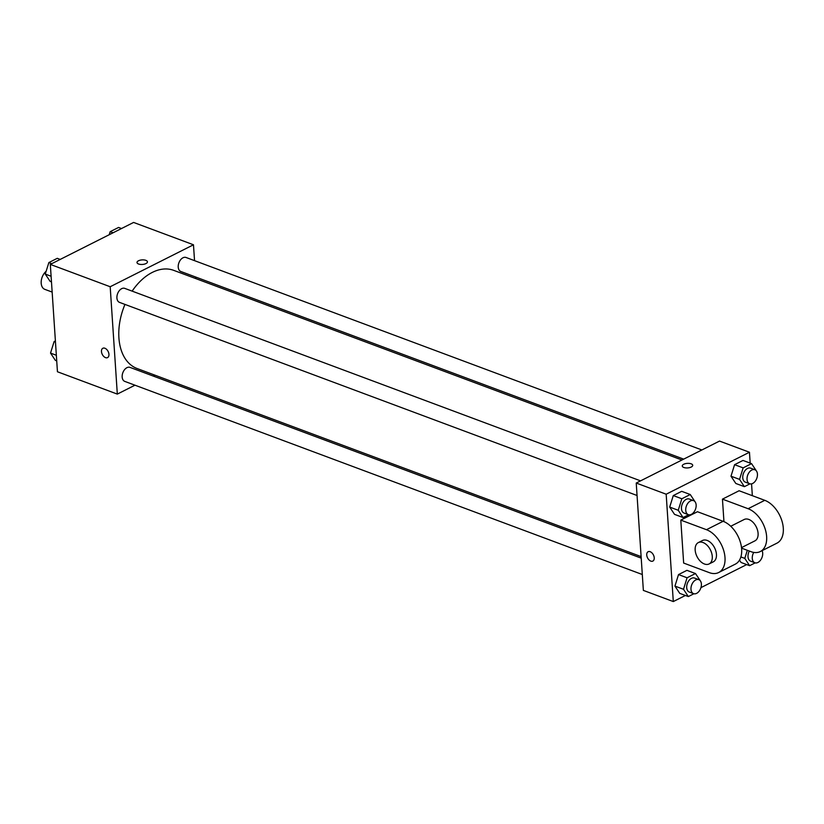 <?xml version="1.0" encoding="UTF-8"?>
<svg xmlns="http://www.w3.org/2000/svg" width="824" height="824" viewBox="0 0 824 824"><rect width="100%" height="100%" fill="white"/><g stroke="black" fill="none" stroke-linecap="round" stroke-linejoin="round"><path stroke-width="1.24" d="M46.154 271.281A10.465 6.757 110.5 0 0 41.2 281.417A10.465 6.757 110.5 0 0 44.815 289.348L52.149 292.077M134.971 385.199L117.317 394.099L57.443 371.758L50.316 264.401L133.601 222.439L193.475 244.78L194.536 260.652M117.317 394.099L110.189 286.742L50.316 264.401M110.189 286.742L193.475 244.78M137 262.526A5.232 2.287 176.2 0 1 140.121 260.199A5.232 2.287 176.2 0 1 145.858 260.343A5.232 2.287 176.2 0 1 147.445 261.826A5.232 2.287 176.2 0 1 142.367 264.452A5.232 2.287 176.2 0 1 137 262.516A5.232 2.287 176.2 0 1 140.121 260.188A5.232 2.287 176.2 0 1 145.858 260.343A5.232 2.287 176.2 0 1 147.445 261.826M681.942 460.008L173.71 270.354A52.386 33.846 110.5 0 0 132.139 291.13M124.96 304.417A52.386 33.846 110.5 0 0 137.083 368.513L641.124 556.602M154.891 375.167L153.171 376.032M195.618 277.019L195.721 278.574M641.226 558.157L129.986 367.38A7.478 4.831 110.5 0 0 122.848 372.695A7.478 4.831 110.5 0 0 124.754 381.388L642.308 574.513M640.567 480.856L124.733 288.369A7.478 4.831 110.5 0 0 117.595 293.684A7.478 4.831 110.5 0 0 119.511 302.377L637.065 495.502M701.873 449.966L186.039 257.479A7.478 4.831 110.5 0 0 178.901 262.805A7.478 4.831 110.5 0 0 180.817 271.487L683.673 459.133M107.563 357.606A5.232 3.275 63.3 0 1 103.731 356.432A5.232 3.275 63.3 0 1 101.465 351.539A5.232 3.275 63.3 0 1 102.856 348.264A5.232 3.275 63.3 0 1 108.129 351.467A5.232 3.275 63.3 0 1 107.563 357.606A5.232 3.275 63.3 0 1 103.731 356.432A5.232 3.275 63.3 0 1 101.465 351.539A5.232 3.275 63.3 0 1 102.856 348.264M685.403 595.474L673.301 601.561L643.359 590.396L636.231 483.039L719.527 441.077L749.459 452.242L750.18 463.129M56.722 360.871L55.363 360.366L50.532 353.094L54.106 341.579L55.393 340.93M56.351 355.268L50.532 353.094M55.476 342.084L54.106 341.579M109.221 234.727L110.169 231.678L118.584 227.445L121.509 228.526M113.094 232.77L110.169 231.678M51.469 281.859L50.109 281.355L45.279 274.083L48.863 262.568L57.278 258.324L60.204 259.416M51.098 276.256L45.279 274.083M51.788 263.659L48.863 262.568M755.206 562.864L749.624 565.676L744.793 558.394L747.317 550.298M749.335 551.05A7.478 4.831 110.5 0 0 750.592 561.165L754.877 562.761A7.478 4.831 110.5 0 0 760.294 560.485A7.478 4.831 110.5 0 0 762.694 553.131A7.478 4.831 110.5 0 0 762.076 550.648M744.793 558.394L740.889 556.942M749.624 565.676L741.075 562.483L739.499 560.114L741.075 562.483M753.733 552.41A7.478 4.831 110.5 0 0 754.877 562.761M693.901 593.754L688.328 596.555L683.498 589.284L687.072 577.779L695.487 573.535L700.328 580.807M698.793 579.643L694.519 578.046A7.478 4.831 110.5 0 0 687.381 583.361A7.478 4.831 110.5 0 0 689.297 592.054L693.571 593.651A7.478 4.831 110.5 0 0 698.989 591.375A7.478 4.831 110.5 0 0 701.389 584.02A7.478 4.831 110.5 0 0 698.793 579.643A7.478 4.831 110.5 0 0 691.666 584.958A7.478 4.831 110.5 0 0 693.571 593.651M683.498 589.284L674.938 586.091L678.523 574.586L686.938 570.342L695.487 573.535M687.072 577.779L678.523 574.586L686.938 570.342M688.328 596.555L679.769 593.373L674.938 586.091L678.523 574.586M749.953 483.853L744.381 486.665L739.55 479.383L743.135 467.877L751.55 463.634L756.381 470.906M754.856 469.742L750.571 468.145A7.478 4.831 110.5 0 0 743.433 473.46A7.478 4.831 110.5 0 0 745.349 482.153L749.624 483.75A7.478 4.831 110.5 0 0 755.041 481.474A7.478 4.831 110.5 0 0 757.441 474.119A7.478 4.831 110.5 0 0 754.856 469.742A7.478 4.831 110.5 0 0 747.718 475.057A7.478 4.831 110.5 0 0 749.624 483.75M739.55 479.383L730.991 476.2L734.575 464.685L742.99 460.441L751.55 463.634M743.135 467.877L734.575 464.685L742.99 460.441M744.381 486.665L735.822 483.472L730.991 476.2L734.575 464.685M688.658 514.743L683.075 517.544L678.245 510.272L681.829 498.767L690.244 494.524L695.075 501.795M693.551 500.632L689.276 499.035A7.478 4.831 110.5 0 0 682.138 504.35A7.478 4.831 110.5 0 0 684.044 513.043L688.328 514.639A7.478 4.831 110.5 0 0 693.736 512.363A7.478 4.831 110.5 0 0 696.146 505.009A7.478 4.831 110.5 0 0 693.551 500.632A7.478 4.831 110.5 0 0 686.413 505.946A7.478 4.831 110.5 0 0 688.328 514.639M678.245 510.272L669.696 507.079L673.28 495.574L681.695 491.331L690.244 494.524M681.829 498.767L673.28 495.574L681.695 491.331M683.075 517.544L674.526 514.361L669.696 507.079L673.28 495.574M751.56 483.853L752.343 495.688M746.699 564.584L700.946 587.636M648.128 551.73A5.232 3.275 -116.7 0 0 646.995 556.447A5.232 3.275 -116.7 0 0 650.795 561.103A5.232 3.275 63.3 0 1 646.995 556.447A5.232 3.275 63.3 0 1 648.128 551.74A5.232 3.275 63.3 0 1 653.411 554.933A5.232 3.275 63.3 0 1 652.835 561.082A5.232 3.275 63.3 0 1 650.795 561.103A5.232 3.275 -116.7 0 0 652.845 561.082M673.301 601.561L666.173 494.215L636.231 483.039L719.527 441.077M643.359 590.396L636.231 483.039M691.233 467.043A5.232 2.287 176.2 0 1 685.599 467.877A5.232 2.287 176.2 0 1 682.272 465.993A5.232 2.287 176.2 0 1 687.34 463.366A5.232 2.287 176.2 0 1 692.716 465.303A5.232 2.287 176.2 0 1 691.233 467.043M666.173 494.215L749.459 452.242M692.716 465.303A5.232 2.287 -3.8 0 0 687.34 463.366A5.232 2.287 -3.8 0 0 682.272 465.993M674.526 514.361L669.696 507.079M679.769 593.373L674.938 586.091M735.822 483.472L730.991 476.2M680.799 520.119L697.465 511.725L723.122 521.304A23.917 14.976 -116.7 0 1 740.488 542.594A23.917 14.976 -116.7 0 1 735.317 564.141L718.652 572.536A23.917 14.976 -116.7 0 0 723.832 550.988A23.917 14.976 -116.7 0 0 706.467 529.698L680.799 520.119L683.652 563.06L709.32 572.639A23.917 14.976 -116.7 0 0 718.652 572.536M722.452 499.138L748.11 508.717A23.917 14.976 63.3 0 1 765.475 529.997A23.917 14.976 63.3 0 1 760.305 551.544L776.96 543.15A23.917 14.976 -116.7 0 0 782.131 521.602A23.917 14.976 -116.7 0 0 764.765 500.322L739.107 490.743L722.452 499.138L723.946 521.633M741.507 547.62L754.918 540.863A11.958 7.488 -116.7 0 0 758.09 533.375A11.958 7.488 -116.7 0 0 752.92 522.2A11.958 7.488 -116.7 0 0 744.154 519.501L730.744 526.258M741.569 548.156L750.963 551.658A23.917 14.976 63.3 0 0 760.305 551.544M709.104 563.946L713.275 561.855A11.958 7.488 -116.7 0 0 714.573 547.795A11.958 7.488 -116.7 0 0 702.511 540.493L698.34 542.583A11.958 7.488 63.3 0 1 710.412 549.896A11.958 7.488 63.3 0 1 709.104 563.946A11.958 7.488 63.3 0 1 700.349 561.257A11.958 7.488 63.3 0 1 695.168 550.072A11.958 7.488 63.3 0 1 698.34 542.583M748.11 508.717L764.765 500.322M706.467 529.698L723.122 521.304"/></g></svg>
